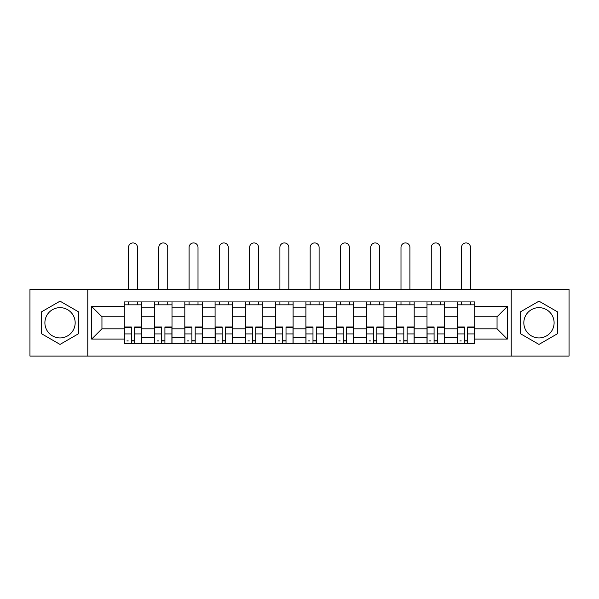 <?xml version="1.0" encoding="UTF-8"?>
<svg xmlns="http://www.w3.org/2000/svg" width="599" height="599" viewBox="0 0 599 599"><rect width="100%" height="100%" fill="white"/><g stroke="black" fill="none" stroke-linecap="round" stroke-linejoin="round"><path stroke-width="0.9" d="M60.027 337.926A15.14 15.14 0 0 1 44.895 322.786A15.14 15.14 0 0 1 60.027 307.654A15.14 15.14 0 0 1 75.167 322.786A15.14 15.14 0 0 1 60.027 337.926M538.973 337.926A15.14 15.14 0 0 1 523.833 322.786A15.14 15.14 0 0 1 538.973 307.654A15.14 15.14 0 0 1 554.105 322.786A15.14 15.14 0 0 1 538.973 337.926M511.217 356.068L569.05 356.068L569.05 289.504L29.95 289.504L29.95 356.068L511.217 356.068L511.217 289.504M154.535 343.646L154.535 307.841L141.731 307.841L141.731 343.646M141.731 307.841L141.731 301.926M154.535 307.841L154.535 301.926M172.003 301.926L172.003 343.646M184.814 343.646L184.814 301.926M202.275 301.926L202.275 343.646M215.086 343.646L215.086 301.926M232.547 301.926L232.547 343.646M245.358 343.646L245.358 301.926M262.826 301.926L262.826 343.646M275.63 343.646L275.63 301.926M293.098 301.926L293.098 343.646M305.902 343.646L305.902 301.926M323.37 301.926L323.37 343.646M336.174 343.646L336.174 301.926M353.642 301.926L353.642 343.646M366.453 343.646L366.453 301.926M383.914 301.926L383.914 343.646M396.725 343.646L396.725 301.926M414.186 301.926L414.186 343.646M426.997 343.646L426.997 301.926M444.465 301.926L444.465 343.646M457.269 343.646L457.269 301.926M457.269 328.806L444.465 328.806M426.997 328.806L414.186 328.806M396.725 328.806L383.914 328.806M366.453 328.806L353.642 328.806M336.174 328.806L323.37 328.806M305.902 328.806L293.098 328.806M275.63 328.806L262.826 328.806M245.358 328.806L232.547 328.806M215.086 328.806L202.275 328.806M184.814 328.806L172.003 328.806M154.535 328.806L141.731 328.806M457.269 316.774L444.465 316.774M426.997 316.774L414.186 316.774M396.725 316.774L383.914 316.774M366.453 316.774L353.642 316.774M336.174 316.774L323.37 316.774M305.902 316.774L293.098 316.774M275.63 316.774L262.826 316.774M245.358 316.774L232.547 316.774M215.086 316.774L202.275 316.774M184.814 316.774L172.003 316.774M154.535 316.774L141.731 316.774M101.95 328.806L124.263 328.806L124.263 316.774L101.95 316.774L101.95 328.806L91.662 339.086L91.662 306.486L124.263 306.486L124.263 316.774M474.737 316.774L474.737 328.806L497.05 328.806L497.05 316.774L474.737 316.774L474.737 301.926L124.263 301.926L124.263 306.486M474.737 306.486L507.338 306.486L507.338 339.086L474.737 339.086L474.737 328.806M124.263 328.806L124.263 343.646L474.737 343.646L474.737 339.086M124.263 339.086L91.662 339.086M87.783 356.068L87.783 289.504M78.754 311.974L60.027 301.162L41.301 311.974L41.301 333.598L60.027 344.41L78.754 333.598L78.754 311.974M557.699 311.974L538.973 301.162L520.246 311.974L520.246 333.598L538.973 344.41L557.699 333.598L557.699 311.974M134.648 340.741L131.346 340.741M124.263 304.839L141.731 304.839M164.92 340.741L161.618 340.741M154.535 304.839L172.003 304.839M195.192 340.741L191.897 340.741M184.814 304.839L202.275 304.839M225.464 340.741L222.169 340.741M215.086 304.839L232.547 304.839M255.743 340.741L252.441 340.741M245.358 304.839L262.826 304.839M286.015 340.741L282.713 340.741M275.63 304.839L293.098 304.839M316.287 340.741L312.985 340.741M305.902 304.839L323.37 304.839M346.559 340.741L343.257 340.741M336.174 304.839L353.642 304.839M376.831 340.741L373.536 340.741M366.453 304.839L383.914 304.839M407.103 340.741L403.808 340.741M396.725 304.839L414.186 304.839M437.382 340.741L434.08 340.741M426.997 304.839L444.465 304.839M467.654 340.741L464.352 340.741M457.269 304.839L474.737 304.839M91.662 306.486L101.95 316.774M497.05 328.806L507.338 339.086M497.05 316.774L507.338 306.486M137.463 289.504L137.463 247.394A4.463 4.463 0 0 0 132.993 242.932A4.463 4.463 0 0 0 128.53 247.394L128.53 289.504M131.346 326.957L131.346 343.452L124.36 343.452L124.36 326.957L131.346 326.957M134.648 340.928L131.346 340.928M128.238 340.928L126.883 340.928M137.748 343.452L141.634 343.452L141.634 326.957L134.648 326.957L134.648 343.452L128.53 343.452M141.634 343.452L137.463 343.452M137.463 301.926L137.463 304.839M128.53 301.926L128.53 304.839M167.735 289.504L167.735 247.394A4.463 4.463 0 0 0 163.272 242.932A4.463 4.463 0 0 0 158.81 247.394L158.81 289.504M161.618 326.957L161.618 343.452L154.632 343.452L154.632 326.957L161.618 326.957M164.92 340.928L161.618 340.928M158.518 340.928L157.155 340.928M168.027 343.452L171.906 343.452L171.906 326.957L164.92 326.957L164.92 343.452L158.81 343.452M171.906 343.452L167.735 343.452M167.735 301.926L167.735 304.839M158.81 301.926L158.81 304.839M198.007 289.504L198.007 247.394A4.463 4.463 0 0 0 193.544 242.932A4.463 4.463 0 0 0 189.082 247.394L189.082 289.504M191.897 326.957L191.897 343.452L184.904 343.452L184.904 326.957L191.897 326.957M195.192 340.928L191.897 340.928M188.79 340.928L187.427 340.928M198.299 343.452L202.177 343.452L202.177 326.957L195.192 326.957L195.192 343.452L189.082 343.452M202.177 343.452L198.007 343.452M198.007 301.926L198.007 304.839M189.082 301.926L189.082 304.839M228.279 289.504L228.279 247.394A4.463 4.463 0 0 0 223.816 242.932A4.463 4.463 0 0 0 219.354 247.394L219.354 289.504M222.169 326.957L222.169 343.452L215.183 343.452L215.183 326.957L222.169 326.957M225.464 340.928L222.169 340.928M219.062 340.928L217.707 340.928M228.571 343.452L232.449 343.452L232.449 326.957L225.464 326.957L225.464 343.452L219.354 343.452M232.449 343.452L228.279 343.452M228.279 301.926L228.279 304.839M219.354 301.926L219.354 304.839M258.551 289.504L258.551 247.394A4.463 4.463 0 0 0 254.088 242.932A4.463 4.463 0 0 0 249.626 247.394L249.626 289.504M252.441 326.957L252.441 343.452L245.455 343.452L245.455 326.957L252.441 326.957M255.743 340.928L252.441 340.928M249.334 340.928L247.979 340.928M258.843 343.452L262.729 343.452L262.729 326.957L255.743 326.957L255.743 343.452L249.626 343.452M262.729 343.452L258.551 343.452M258.551 301.926L258.551 304.839M249.626 301.926L249.626 304.839M288.83 289.504L288.83 247.394A4.463 4.463 0 0 0 284.36 242.932A4.463 4.463 0 0 0 279.898 247.394L279.898 289.504M282.713 326.957L282.713 343.452L275.727 343.452L275.727 326.957L282.713 326.957M286.015 340.928L282.713 340.928M279.606 340.928L278.25 340.928M289.115 343.452L293.001 343.452L293.001 326.957L286.015 326.957L286.015 343.452L279.898 343.452M293.001 343.452L288.83 343.452M288.83 301.926L288.83 304.839M279.898 301.926L279.898 304.839M319.102 289.504L319.102 247.394A4.463 4.463 0 0 0 314.64 242.932A4.463 4.463 0 0 0 310.17 247.394L310.17 289.504M312.985 326.957L312.985 343.452L305.999 343.452L305.999 326.957L312.985 326.957M316.287 340.928L312.985 340.928M309.885 340.928L308.522 340.928M319.394 343.452L323.273 343.452L323.273 326.957L316.287 326.957L316.287 343.452L310.17 343.452M323.273 343.452L319.102 343.452M319.102 301.926L319.102 304.839M310.17 301.926L310.17 304.839M349.374 289.504L349.374 247.394A4.463 4.463 0 0 0 344.912 242.932A4.463 4.463 0 0 0 340.449 247.394L340.449 289.504M343.257 326.957L343.257 343.452L336.271 343.452L336.271 326.957L343.257 326.957M346.559 340.928L343.257 340.928M340.157 340.928L338.794 340.928M349.666 343.452L353.545 343.452L353.545 326.957L346.559 326.957L346.559 343.452L340.449 343.452M353.545 343.452L349.374 343.452M349.374 301.926L349.374 304.839M340.449 301.926L340.449 304.839M379.646 289.504L379.646 247.394A4.463 4.463 0 0 0 375.184 242.932A4.463 4.463 0 0 0 370.721 247.394L370.721 289.504M373.536 326.957L373.536 343.452L366.551 343.452L366.551 326.957L373.536 326.957M376.831 340.928L373.536 340.928M370.429 340.928L369.074 340.928M379.938 343.452L383.817 343.452L383.817 326.957L376.831 326.957L376.831 343.452L370.721 343.452M383.817 343.452L379.646 343.452M379.646 301.926L379.646 304.839M370.721 301.926L370.721 304.839M409.918 289.504L409.918 247.394A4.463 4.463 0 0 0 405.456 242.932A4.463 4.463 0 0 0 400.993 247.394L400.993 289.504M403.808 326.957L403.808 343.452L396.823 343.452L396.823 326.957L403.808 326.957M407.103 340.928L403.808 340.928M400.701 340.928L399.346 340.928M410.21 343.452L414.096 343.452L414.096 326.957L407.103 326.957L407.103 343.452L400.993 343.452M414.096 343.452L409.918 343.452M409.918 301.926L409.918 304.839M400.993 301.926L400.993 304.839M440.19 289.504L440.19 247.394A4.463 4.463 0 0 0 435.728 242.932A4.463 4.463 0 0 0 431.265 247.394L431.265 289.504M434.08 326.957L434.08 343.452L427.094 343.452L427.094 326.957L434.08 326.957M437.382 340.928L434.08 340.928M430.973 340.928L429.618 340.928M440.482 343.452L444.368 343.452L444.368 326.957L437.382 326.957L437.382 343.452L431.265 343.452M444.368 343.452L440.19 343.452M440.19 301.926L440.19 304.839M431.265 301.926L431.265 304.839M470.47 289.504L470.47 247.394A4.463 4.463 0 0 0 466.007 242.932A4.463 4.463 0 0 0 461.537 247.394L461.537 289.504M464.352 326.957L464.352 343.452L457.366 343.452L457.366 326.957L464.352 326.957M467.654 340.928L464.352 340.928M461.252 340.928L459.89 340.928M470.762 343.452L474.64 343.452L474.64 326.957L467.654 326.957L467.654 343.452L461.537 343.452M474.64 343.452L470.47 343.452M470.47 301.926L470.47 304.839M461.537 301.926L461.537 304.839M426.997 307.841L414.186 307.841M396.725 307.841L383.914 307.841M366.453 307.841L353.642 307.841M336.174 307.841L323.37 307.841M305.902 307.841L293.098 307.841M275.63 307.841L262.826 307.841M245.358 307.841L232.547 307.841M215.086 307.841L202.275 307.841M184.814 307.841L172.003 307.841M457.269 307.841L444.465 307.841M426.997 337.731L414.186 337.731M396.725 337.731L383.914 337.731M366.453 337.731L353.642 337.731M336.174 337.731L323.37 337.731M305.902 337.731L293.098 337.731M275.63 337.731L262.826 337.731M245.358 337.731L232.547 337.731M215.086 337.731L202.275 337.731M184.814 337.731L172.003 337.731M154.535 337.731L141.731 337.731M457.269 337.731L444.465 337.731M131.346 327.368L124.36 327.368M131.346 333.92L124.36 333.92M141.634 327.368L134.648 327.368M141.634 333.92L134.648 333.92M161.618 327.368L154.632 327.368M161.618 333.92L154.632 333.92M171.906 327.368L164.92 327.368M171.906 333.92L164.92 333.92M191.897 327.368L184.904 327.368M191.897 333.92L184.904 333.92M202.177 327.368L195.192 327.368M202.177 333.92L195.192 333.92M222.169 327.368L215.183 327.368M222.169 333.92L215.183 333.92M232.449 327.368L225.464 327.368M232.449 333.92L225.464 333.92M252.441 327.368L245.455 327.368M252.441 333.92L245.455 333.92M262.729 327.368L255.743 327.368M262.729 333.92L255.743 333.92M282.713 327.368L275.727 327.368M282.713 333.92L275.727 333.92M293.001 327.368L286.015 327.368M293.001 333.92L286.015 333.92M312.985 327.368L305.999 327.368M312.985 333.92L305.999 333.92M323.273 327.368L316.287 327.368M323.273 333.92L316.287 333.92M343.257 327.368L336.271 327.368M343.257 333.92L336.271 333.92M353.545 327.368L346.559 327.368M353.545 333.92L346.559 333.92M373.536 327.368L366.551 327.368M373.536 333.92L366.551 333.92M383.817 327.368L376.831 327.368M383.817 333.92L376.831 333.92M403.808 327.368L396.823 327.368M403.808 333.92L396.823 333.92M414.096 327.368L407.103 327.368M414.096 333.92L407.103 333.92M434.08 327.368L427.094 327.368M434.08 333.92L427.094 333.92M444.368 327.368L437.382 327.368M444.368 333.92L437.382 333.92M464.352 327.368L457.366 327.368M464.352 333.92L457.366 333.92M474.64 327.368L467.654 327.368M474.64 333.92L467.654 333.92"/></g></svg>
